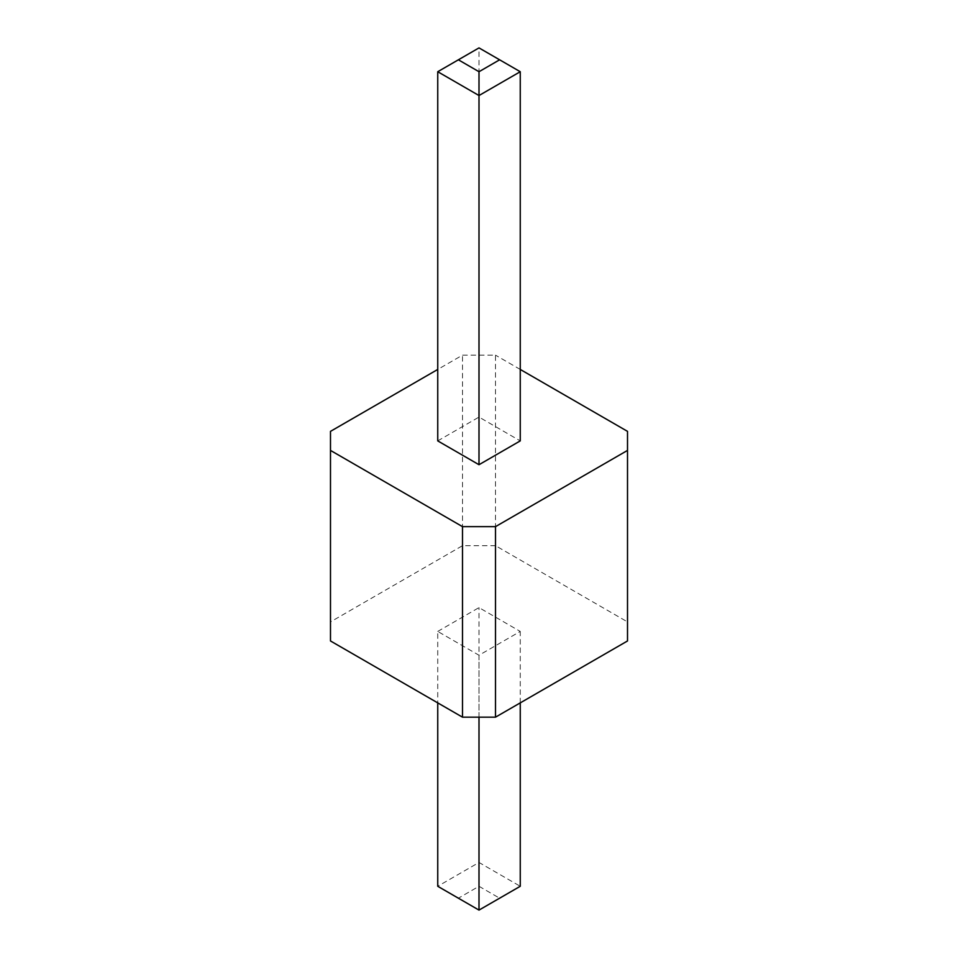 <?xml version="1.0" encoding="UTF-8"?>
<svg xmlns="http://www.w3.org/2000/svg" width="958" height="958" viewBox="0 0 958 958"><rect width="100%" height="100%" fill="white"/><g stroke="black" fill="none" stroke-linecap="round" stroke-linejoin="round"><path stroke-width="0.72" stroke-dasharray="4.79 3.59" d="M627.514 431.363L627.514 621.91L495.502 545.689L495.502 355.155L462.498 355.155L437.746 369.441M520.254 369.441L495.502 355.155M495.502 545.689L462.498 545.689L330.486 621.91L330.486 640.962M627.514 621.91L627.514 640.962M437.746 631.43L479 607.611L520.254 631.43L479 655.248L437.746 631.43L437.746 702.885M462.498 545.689L462.498 355.155M437.746 440.896L479 417.077L520.254 440.896M330.486 621.91L330.486 431.363M499.621 898.197L520.254 886.282L479 862.463L437.746 886.282L479 910.1L499.621 898.197L479 886.282L458.379 898.197M479 886.282L479 607.611M479 717.171L479 655.248M520.254 702.885L520.254 631.43M479 417.077L479 47.9L437.746 71.718M520.254 71.718L479 47.9"/><path stroke-width="1.44" d="M437.746 369.441L330.486 431.363L330.486 640.962L462.498 717.171L495.502 717.171L627.514 640.962L627.514 431.363L520.254 369.441M330.486 450.416L462.498 526.637L495.502 526.637L627.514 450.416M520.254 71.718L520.254 440.896L479 464.714L437.746 440.896L437.746 71.718L479 95.537L520.254 71.718L479 47.9L437.746 71.718M495.502 717.171L495.502 526.637M462.498 717.171L462.498 526.637M479 717.171L479 910.1L437.746 886.282L437.746 702.885M479 910.1L520.254 886.282L520.254 702.885M479 464.714L479 71.718L499.621 59.803M458.379 59.803L479 71.718"/></g></svg>
